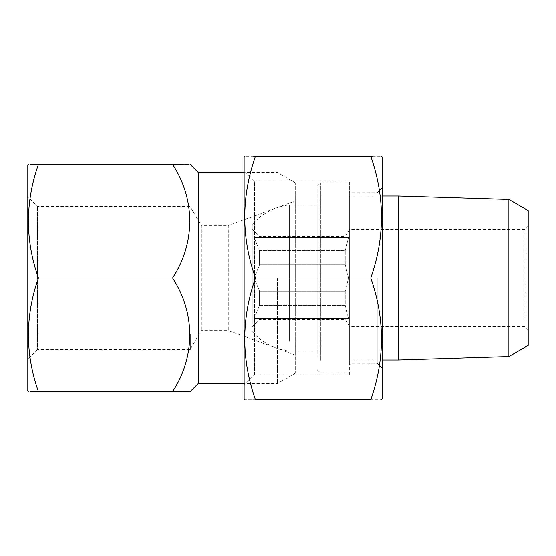 <?xml version="1.0" encoding="UTF-8"?>
<svg xmlns="http://www.w3.org/2000/svg" width="556" height="556" viewBox="0 0 556 556"><rect width="100%" height="100%" fill="white"/><g stroke="black" fill="none" stroke-linecap="round" stroke-linejoin="round"><path stroke-width="0.42" stroke-dasharray="2.78 2.08" d="M27.8 359.169L27.8 196.831L27.8 359.169L37.537 349.425L37.537 206.575L37.537 349.425L190.131 349.425L190.131 206.575L190.131 334.698M295.646 200.89L295.646 372.965L295.646 183.035L295.646 355.11L295.646 200.89L228.745 225.243L228.745 330.757L228.745 225.243L201.348 225.243L201.348 330.757L201.348 225.243L190.131 206.575L37.537 206.575L27.8 196.831M277.375 278L277.375 383.515L277.375 278M38.42 391.632L172.555 391.632C195.427 391.632 195.427 391.632 172.555 391.632C195.267 357.001 195.663 313.243 172.555 278C195.267 243.368 195.663 199.611 172.555 164.367C195.427 164.367 195.427 164.367 172.555 164.367L38.42 164.367C25.096 202.162 25.096 240.039 38.42 278C25.096 315.794 25.096 353.672 38.42 391.632M38.42 278L172.555 278M198.249 172.485L198.249 383.515M27.8 165.181L27.8 390.819M345.248 291.226L259.541 291.226L259.541 305.355L259.541 291.226L254.078 278L259.541 291.226L345.248 291.226L345.248 305.355L259.541 305.355L254.078 318.581L259.541 318.581L259.541 319.394L259.541 318.581L254.078 318.581L259.541 305.355L345.248 305.355L345.248 291.226L348.529 278L345.248 291.226M345.248 318.581L259.541 318.581L345.248 318.581L345.248 319.394L345.248 318.581L348.529 318.581L345.248 318.581M345.248 264.774L259.541 264.774L259.541 250.645L259.541 264.774L254.078 278L259.541 264.774L345.248 264.774L345.248 250.645L259.541 250.645L254.078 237.419L259.541 250.645L345.248 250.645L345.248 264.774L348.529 278L345.248 264.774M345.248 237.419L259.541 237.419L259.541 236.606L259.541 237.419L254.078 237.419L345.248 237.419L345.248 236.606L345.248 237.419L348.529 237.419L345.248 250.645L348.529 237.419L345.248 237.419M398.332 359.975L398.332 196.025M508.879 356.521L508.879 199.479M349.634 348.994L349.634 196.025L349.634 348.994M349.634 360.239L349.634 183.035L349.634 360.239M320.416 360.239L320.416 183.035L320.416 360.239M317.17 357.432L317.17 186.281L317.17 357.432M317.17 341.266L317.17 204.949L317.17 341.266M289.572 341.266L289.572 204.949L289.572 341.266M252.236 324.391L252.236 224.429L252.236 324.391M252.236 320.173L252.236 229.301L252.236 320.173M528.2 345.366L528.2 210.634M528.2 322.987L528.2 226.056L528.2 322.987M524.954 320.173L524.954 229.301L524.954 320.173M349.634 302.353L349.634 229.301L349.634 302.353M345.248 305.355L348.529 318.581L345.248 305.355M348.529 278L254.078 278L348.529 278M348.529 318.581L254.078 318.581L348.529 318.581M348.529 237.419L254.078 237.419L348.529 237.419M349.634 374.723L349.634 181.277L349.634 374.723L254.537 374.723L254.537 181.277L244.119 170.859L244.119 385.141L244.119 170.859M255.461 399.75C241.214 399.75 241.214 399.75 255.461 399.75L370.762 399.75C385.009 399.75 385.009 399.75 370.762 399.75C385.03 359.079 385.03 318.498 370.762 278L255.461 278C241.186 318.498 241.186 359.079 255.461 399.75M370.762 278C385.03 237.329 385.03 196.748 370.762 156.25L255.461 156.25C241.186 196.748 241.186 237.329 255.461 278M253.661 156.25L244.591 156.25M372.562 156.25L381.631 156.25M382.104 398.937L382.104 157.063M382.104 278L382.104 187.907L382.104 278M244.119 398.937L244.119 157.063M349.634 181.277L254.537 181.277L254.537 374.723L244.119 385.141M349.634 278L349.634 363.221L349.634 278M377.232 278L377.232 363.221L377.232 278M295.646 355.11L228.745 330.757L201.348 330.757L190.131 349.425M295.646 183.035L277.375 172.485L244.119 172.485M295.646 372.965L277.375 383.515L244.119 383.515M528.2 329.944L524.954 326.699L349.634 326.699L345.248 319.394L259.541 319.394L252.236 326.699M528.2 226.056L524.954 229.301L349.634 229.301L345.248 236.606L259.541 236.606L252.236 229.301M349.634 359.975L382.104 359.975M349.634 196.025L382.104 196.025M317.17 369.719L320.416 372.965L349.634 372.965M317.17 186.281L320.416 183.035L349.634 183.035M252.236 331.571C262.189 342.837 274.636 349.328 289.572 351.051L317.17 351.051M252.236 224.429C262.189 213.163 274.636 206.672 289.572 204.949L317.17 204.949M382.104 187.907L377.232 192.779L349.634 192.779M382.104 368.093L377.232 363.221L349.634 363.221"/><path stroke-width="0.83" d="M190.131 334.698L190.131 349.425M38.42 391.632C25.096 353.838 25.096 315.961 38.42 278L172.555 278C195.267 312.632 195.663 356.389 172.555 391.632C195.427 391.632 195.427 391.632 172.555 391.632L38.42 391.632C25.117 391.632 25.117 391.632 38.42 391.632L30.205 391.632M38.42 278C25.096 240.206 25.096 202.328 38.42 164.367C25.117 164.367 25.117 164.367 38.42 164.367L30.205 164.367M38.42 164.367L172.555 164.367C195.427 164.367 195.427 164.367 172.555 164.367C195.267 198.999 195.663 242.757 172.555 278M244.119 383.515L198.249 383.515L198.249 172.485L190.131 164.367M28.266 391.632L27.8 390.819L27.8 165.181L28.266 164.367M398.332 348.994L398.332 359.975L508.879 356.521L508.879 199.479L398.332 196.025L398.332 348.994M508.879 199.479L528.2 210.634L528.2 345.366L508.879 356.521M253.661 156.25L255.461 156.25C241.214 156.25 241.214 156.25 255.461 156.25C241.186 196.921 241.186 237.502 255.461 278C241.186 318.671 241.186 359.252 255.461 399.75C241.214 399.75 241.214 399.75 255.461 399.75L370.762 399.75C385.009 399.75 385.009 399.75 370.762 399.75C385.03 359.252 385.03 318.671 370.762 278C385.03 237.502 385.03 196.921 370.762 156.25L372.562 156.25M255.461 156.25L370.762 156.25C385.009 156.25 385.009 156.25 370.762 156.25M255.461 278L370.762 278M381.631 156.25L382.104 157.063L382.104 398.937L381.631 399.75M244.591 156.25L244.119 157.063L244.119 398.937L244.591 399.75M244.119 172.485L198.249 172.485M198.249 383.515L190.131 391.632M382.104 359.975L398.332 359.975M382.104 196.025L398.332 196.025"/></g></svg>

